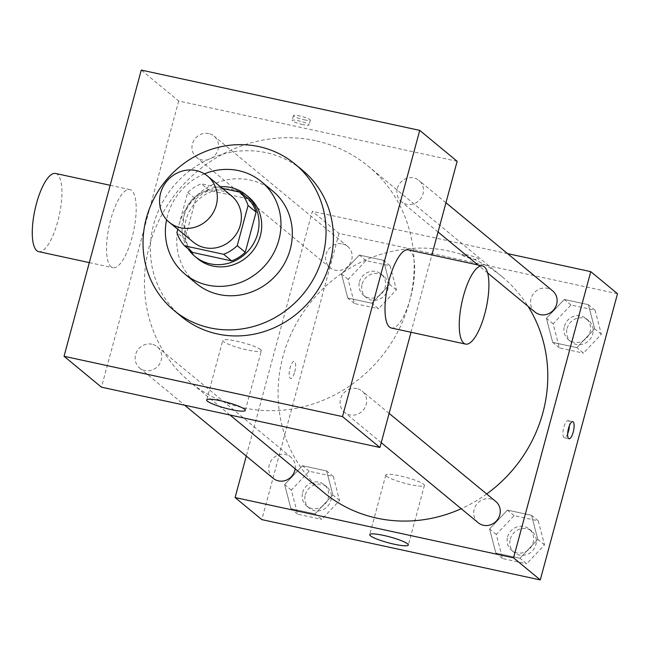 <?xml version="1.0" encoding="UTF-8"?>
<svg xmlns="http://www.w3.org/2000/svg" width="650" height="650" viewBox="0 0 650 650"><rect width="100%" height="100%" fill="white"/><g stroke="black" fill="none" stroke-linecap="round" stroke-linejoin="round"><path stroke-width="0.49" stroke-dasharray="3.25 2.44" d="M193.391 242.182A29.989 28.129 129.6 0 1 184.641 213.021A29.989 28.129 129.6 0 1 231.579 195.934M222.463 188.403L201.313 183.82A38.708 36.303 129.6 0 0 187.736 192.441L177.791 229.296M248.406 198.9L209.332 190.442L201.313 183.82M187.736 192.441L195.756 199.062L184.917 239.224L176.906 232.602M195.756 199.062A38.708 36.303 129.6 0 1 209.332 190.442M192.603 252.452A38.708 36.303 129.6 0 1 184.917 239.224M220.472 186.761A39.983 37.505 -50.4 0 0 186.713 209.121A39.983 37.505 -50.4 0 0 188.013 248.658M197.714 258.716A39.983 37.505 129.6 0 1 186.046 219.846A39.983 37.505 129.6 0 1 233.472 189.727A39.983 37.505 129.6 0 1 248.641 197.056M204.417 173.859A59.979 56.257 -50.4 0 0 166.579 219.676M272.724 191.019A59.979 56.257 -50.4 0 0 249.982 180.026A59.979 56.257 -50.4 0 0 183.714 212.696A59.979 56.257 -50.4 0 0 196.341 283.514M181.415 316.558A94.965 89.074 129.6 0 1 153.709 224.242A94.965 89.074 129.6 0 1 266.338 152.701A94.965 89.074 129.6 0 1 302.356 170.113M304.216 119.819A8.751 1.324 -164.9 0 0 310.318 120.169A8.751 1.324 -164.9 0 0 302.226 116.61A8.751 1.324 -164.9 0 0 293.434 115.611A8.751 1.324 -164.9 0 0 304.216 119.819M457.145 161.289L178.685 100.986L141.269 70.078M151.962 344.199A13.796 12.935 -50.4 0 0 136.719 351.715A13.796 12.935 -50.4 0 0 139.628 368.006A13.796 12.935 -50.4 0 0 158.389 365.601A13.796 12.935 -50.4 0 0 157.194 346.726A13.796 12.935 -50.4 0 0 151.962 344.199M208.796 133.559A13.796 12.935 -50.4 0 0 193.554 141.074A13.796 12.935 -50.4 0 0 196.463 157.357A13.796 12.935 -50.4 0 0 215.223 154.96A13.796 12.935 -50.4 0 0 214.029 136.086A13.796 12.935 -50.4 0 0 208.796 133.559M397.386 188.329A13.796 12.935 129.6 0 1 418.974 180.464A13.796 12.935 129.6 0 1 420.168 199.347A13.796 12.935 129.6 0 1 401.408 201.744A13.796 12.935 129.6 0 1 397.386 188.329M411.011 332.272L431.868 254.963M178.685 100.986L101.457 387.181M356.907 388.586A13.796 12.935 -50.4 0 0 341.664 396.102A13.796 12.935 -50.4 0 0 344.573 412.384A13.796 12.935 -50.4 0 0 363.334 409.988A13.796 12.935 -50.4 0 0 362.139 391.113A13.796 12.935 -50.4 0 0 356.907 388.586M315.339 140.676A139.945 131.268 -50.4 0 0 160.713 216.921A139.945 131.268 -50.4 0 0 190.19 382.143A139.945 131.268 -50.4 0 0 380.51 357.825A139.945 131.268 -50.4 0 0 368.42 166.327A139.945 131.268 -50.4 0 0 315.339 140.676M131.657 190.474A39.983 12.48 102.2 0 0 129.829 189.556A39.983 12.48 102.2 0 0 109.168 225.989A39.983 12.48 102.2 0 0 112.897 267.711A39.983 12.48 102.2 0 0 132.844 234.382A39.983 12.48 102.2 0 0 131.657 190.474M408.289 249.86A39.983 12.48 -77.8 0 1 412.019 291.574A39.983 12.48 -77.8 0 1 391.357 328.014M260.634 349.611A19.996 3.022 -164.9 0 0 239.769 341.876A19.996 3.022 -164.9 0 0 222.771 340.381A19.996 3.022 -164.9 0 0 241.288 348.514A19.996 3.022 -164.9 0 0 261.373 350.797A19.996 3.022 -164.9 0 0 260.634 349.611M302.916 124.629A8.751 1.324 15.1 0 1 292.134 120.421A8.751 1.324 15.1 0 1 300.926 121.42A8.751 1.324 15.1 0 1 309.026 124.979A8.751 1.324 15.1 0 1 302.916 124.629M55.567 173.469A39.983 12.48 -77.8 0 1 57.403 174.395A39.983 12.48 -77.8 0 1 58.581 218.303A39.983 12.48 -77.8 0 1 38.642 251.631M323.814 492.497A139.945 131.268 129.6 0 1 282.986 356.452A139.945 131.268 129.6 0 1 448.971 251.03A139.945 131.268 129.6 0 1 502.044 276.689A139.945 131.268 129.6 0 1 528.052 306.329M486.671 493.959A139.945 131.268 129.6 0 1 461.216 508.714M295.189 468.861A13.796 12.935 -50.4 0 0 290.826 457.088A13.796 12.935 -50.4 0 0 285.594 454.561A13.796 12.935 -50.4 0 0 270.351 462.077A13.796 12.935 -50.4 0 0 273.252 478.359M535.039 312.098A13.796 12.935 129.6 0 1 531.017 298.691A13.796 12.935 129.6 0 1 552.606 290.826M342.428 243.912A13.796 12.935 129.6 0 1 347.661 246.439A13.796 12.935 129.6 0 1 348.855 265.322A13.796 12.935 129.6 0 1 330.094 267.719A13.796 12.935 129.6 0 1 326.064 254.304A13.796 12.935 129.6 0 1 342.428 243.912M478.205 522.746A13.796 12.935 129.6 0 1 474.175 509.332A13.796 12.935 129.6 0 1 490.539 498.94A13.796 12.935 129.6 0 1 495.771 501.475M507.561 253.622L312.309 211.339L246.277 456.081M617.5 293.719L339.04 233.415L312.309 211.339M462.134 255.182A8.751 1.324 -164.9 0 0 471.258 258.57A8.751 1.324 -164.9 0 0 478.692 259.22A8.751 1.324 -164.9 0 0 470.6 255.669A8.751 1.324 -164.9 0 0 461.809 254.662A8.751 1.324 -164.9 0 0 462.134 255.182M519.976 558.253L537.826 539.403L531.562 515.328L507.447 510.104L489.596 528.954L495.861 553.036L519.976 558.253L537.826 539.403L531.562 515.328L507.447 510.104L489.596 528.954L495.861 553.036L519.976 558.253L526.663 563.778L544.513 544.919L538.241 520.845L514.126 515.621L496.283 534.479L502.548 558.553L526.663 563.778M371.865 303.225L389.716 284.375L383.451 260.301L359.336 255.076L341.486 273.926L347.75 298.009L371.865 303.225L389.716 284.375L383.451 260.301L359.336 255.076L341.486 273.926L347.75 298.009L371.865 303.225L378.552 308.742L396.402 289.892L390.13 265.817L366.015 260.593L348.164 279.443L354.437 303.526L378.552 308.742M339.04 233.415L261.812 519.618M576.818 347.612L594.669 328.754L588.396 304.679L564.281 299.455L546.431 318.313L552.703 342.387L576.818 347.612L594.669 328.754L588.396 304.679L564.281 299.455L546.431 318.313L552.703 342.387L576.818 347.612L583.497 353.129L601.347 334.279L595.083 310.196L570.968 304.98L553.117 323.83L559.382 347.904L583.497 353.129M315.031 513.874L332.881 495.016L326.617 470.941L302.502 465.717L284.651 484.575L290.916 508.649L315.031 513.874L332.881 495.016L326.617 470.941L302.502 465.717L284.651 484.575L290.916 508.649L315.031 513.874L321.717 519.391L339.56 500.532L333.296 476.458L309.181 471.234L291.33 490.092L297.594 514.166L321.717 519.391M294.751 371.824A8.751 2.73 102.2 0 0 294.263 361.343A8.751 2.73 102.2 0 0 289.746 369.314A8.751 2.73 102.2 0 0 290.558 378.438A8.751 2.73 102.2 0 0 294.751 371.824M294.759 371.824A8.751 2.73 102.2 0 0 294.271 361.343A8.751 2.73 102.2 0 0 289.746 369.314A8.751 2.73 102.2 0 0 290.566 378.438A8.751 2.73 102.2 0 0 294.759 371.824M567.645 433.802A8.751 2.73 -77.8 0 1 564.338 437.734A8.751 2.73 -77.8 0 1 563.851 427.253A8.751 2.73 -77.8 0 1 568.043 420.631A8.751 2.73 -77.8 0 1 569.424 425.579M386.539 476.206A19.996 3.022 15.1 0 1 385.799 475.02A19.996 3.022 15.1 0 1 405.892 477.311A19.996 3.022 15.1 0 1 424.401 485.436A19.996 3.022 15.1 0 1 407.412 483.941A19.996 3.022 15.1 0 1 386.539 476.206M462.126 255.19A8.751 1.324 -164.9 0 0 471.258 258.578A8.751 1.324 -164.9 0 0 478.692 259.228A8.751 1.324 -164.9 0 0 470.592 255.669A8.751 1.324 -164.9 0 0 461.809 254.67A8.751 1.324 -164.9 0 0 462.126 255.19M302.64 492.538A13.796 12.935 129.6 0 1 324.228 484.681A13.796 12.935 129.6 0 1 325.423 503.555A13.796 12.935 129.6 0 1 306.662 505.952A13.796 12.935 129.6 0 1 302.64 492.538M339.56 500.532L332.881 495.016M333.296 476.458L326.617 470.941M309.181 471.234L302.502 465.717M291.33 490.092L284.651 484.575M297.594 514.166L290.916 508.649M305.313 494.747A13.796 12.935 129.6 0 1 326.901 486.882A13.796 12.935 129.6 0 1 328.096 505.757A13.796 12.935 129.6 0 1 309.335 508.154A13.796 12.935 129.6 0 1 305.313 494.747M507.585 536.924A13.796 12.935 129.6 0 1 529.181 529.059A13.796 12.935 129.6 0 1 530.367 547.934A13.796 12.935 129.6 0 1 511.607 550.331A13.796 12.935 129.6 0 1 507.585 536.924M544.513 544.919L537.826 539.403M538.241 520.845L531.562 515.328M514.126 515.621L507.447 510.104M496.283 534.479L489.596 528.954M502.548 558.553L495.861 553.036M510.258 539.134A13.796 12.935 129.6 0 1 531.854 531.269A13.796 12.935 129.6 0 1 533.041 550.144A13.796 12.935 129.6 0 1 514.28 552.541A13.796 12.935 129.6 0 1 510.258 539.134M359.474 281.897A13.796 12.935 129.6 0 1 381.071 274.032A13.796 12.935 129.6 0 1 382.257 292.906A13.796 12.935 129.6 0 1 363.496 295.303A13.796 12.935 129.6 0 1 359.474 281.897M396.402 289.892L389.716 284.375M390.13 265.817L383.451 260.301M366.015 260.593L359.336 255.076M348.164 279.443L341.486 273.926M354.437 303.526L347.75 298.009M362.148 284.099A13.796 12.935 129.6 0 1 383.744 276.242A13.796 12.935 129.6 0 1 384.93 295.116A13.796 12.935 129.6 0 1 366.169 297.513A13.796 12.935 129.6 0 1 362.148 284.099M564.419 326.276A13.796 12.935 129.6 0 1 586.016 318.419A13.796 12.935 129.6 0 1 587.21 337.293A13.796 12.935 129.6 0 1 568.449 339.69A13.796 12.935 129.6 0 1 564.419 326.276M601.347 334.279L594.669 328.754M595.083 310.196L588.396 304.679M570.968 304.98L564.281 299.455M553.117 323.83L546.431 318.313M559.382 347.904L552.703 342.387M567.092 328.486A13.796 12.935 129.6 0 1 588.689 320.621A13.796 12.935 129.6 0 1 589.883 339.503A13.796 12.935 129.6 0 1 571.122 341.9A13.796 12.935 129.6 0 1 567.092 328.486M245.294 410.402L261.373 350.797M206.692 399.986L222.771 340.381M293.434 115.611L292.134 120.421M310.318 120.169L309.026 124.979M89.318 262.608L112.897 267.711M110.175 185.299L129.829 189.556M502.044 276.689L368.42 166.327M230.002 415.017L190.19 382.143M139.628 368.006L184.673 405.202M157.194 346.726L290.826 457.088M445.957 202.751L418.974 180.464M487.63 272.951L477.937 264.94M438.059 232.009L401.408 201.744M347.661 246.439L214.029 136.086M330.094 267.719L196.463 157.357M389.123 413.392L362.139 391.113M381.225 442.658L344.573 412.384M564.338 437.734L569.018 438.742M568.043 420.631L572.723 421.647M385.799 475.02L369.72 534.625M424.401 485.436L408.322 545.041M326.901 486.882L324.228 484.681M309.335 508.154L306.662 505.952M531.854 531.269L529.181 529.059M514.28 552.541L511.607 550.331M383.744 276.242L381.071 274.032M366.169 297.513L363.496 295.303M588.689 320.621L586.016 318.419M571.122 341.9L568.449 339.69"/><path stroke-width="0.97" d="M160.591 193.164A29.989 28.129 129.6 0 1 207.529 176.069A29.989 28.129 129.6 0 1 210.121 217.1A29.989 28.129 129.6 0 1 169.333 222.316A29.989 28.129 129.6 0 1 160.591 193.164M207.529 176.069L231.579 195.934A29.989 28.129 129.6 0 1 234.171 236.966A29.989 28.129 129.6 0 1 193.391 242.182L169.333 222.316M240.386 192.278L248.406 198.9A38.708 36.303 129.6 0 1 256.092 212.127L245.253 252.289A38.708 36.303 129.6 0 1 231.676 260.91L192.603 252.452L184.584 245.83L223.657 254.288A38.708 36.303 129.6 0 0 237.234 245.668L248.072 205.506A38.708 36.303 129.6 0 0 240.386 192.278L222.463 188.403M177.791 229.296L176.906 232.602A38.708 36.303 129.6 0 0 184.584 245.83M188.013 248.658A39.983 37.505 -50.4 0 0 195.041 256.506A39.983 37.505 -50.4 0 0 249.421 249.559A39.983 37.505 -50.4 0 0 245.968 194.846A39.983 37.505 -50.4 0 0 230.799 187.517A39.983 37.505 -50.4 0 0 220.472 186.761M245.968 194.846L248.641 197.056A39.983 37.505 129.6 0 1 252.094 251.769A39.983 37.505 129.6 0 1 197.714 258.716L195.041 256.506M231.676 260.91L223.657 254.288M256.092 212.127L248.072 205.506M245.253 252.289L237.234 245.668M166.579 219.676A59.979 56.257 -50.4 0 0 184.982 274.129A59.979 56.257 -50.4 0 0 266.557 263.705A59.979 56.257 -50.4 0 0 261.365 181.643A59.979 56.257 -50.4 0 0 238.623 170.641A59.979 56.257 -50.4 0 0 204.417 173.859M184.982 274.129L196.341 283.514A59.979 56.257 -50.4 0 0 277.916 273.089A59.979 56.257 -50.4 0 0 272.724 191.019L261.365 181.643M258.993 146.632A94.965 89.074 -50.4 0 0 154.066 198.372A94.965 89.074 -50.4 0 0 174.062 310.489A94.965 89.074 -50.4 0 0 303.217 293.987A94.965 89.074 -50.4 0 0 295.002 164.044A94.965 89.074 -50.4 0 0 258.993 146.632M295.002 164.044L302.356 170.113A94.965 89.074 129.6 0 1 310.562 300.056A94.965 89.074 129.6 0 1 181.415 316.558L174.062 310.489M419.729 130.382L141.269 70.078L64.041 356.281L342.501 416.585L419.729 130.382L457.145 161.289L431.868 254.963M64.041 356.281L101.457 387.181L379.917 447.484L411.011 332.272M244.554 409.216A19.996 3.022 15.1 0 1 245.294 410.402A19.996 3.022 15.1 0 1 225.201 408.119A19.996 3.022 15.1 0 1 206.692 399.986A19.996 3.022 15.1 0 1 223.681 401.481A19.996 3.022 15.1 0 1 244.554 409.216M379.917 447.484L342.501 416.585M465.619 344.094L391.357 328.014A39.983 12.48 -77.8 0 1 389.529 327.096A39.983 12.48 -77.8 0 1 388.342 283.181A39.983 12.48 -77.8 0 1 408.289 249.86L482.544 265.939A39.983 12.48 102.2 0 0 462.605 299.268A39.983 12.48 102.2 0 0 463.783 343.176A39.983 12.48 102.2 0 0 465.619 344.094A39.983 12.48 102.2 0 0 486.273 307.661A39.983 12.48 102.2 0 0 482.544 265.939M89.318 262.608L38.642 251.631A39.983 12.48 -77.8 0 1 34.913 209.909A39.983 12.48 -77.8 0 1 55.567 173.469L110.175 185.299M528.052 306.329A139.945 131.268 129.6 0 1 486.671 493.959M461.216 508.714A139.945 131.268 129.6 0 1 323.814 492.497L230.002 415.017M184.673 405.202L273.252 478.359A13.796 12.935 -50.4 0 0 294.848 470.494A13.796 12.935 -50.4 0 0 295.189 468.861M445.957 202.751L552.606 290.826A13.796 12.935 129.6 0 1 553.8 309.701A13.796 12.935 129.6 0 1 535.039 312.098L487.63 272.951M389.123 413.392L495.771 501.475A13.796 12.935 129.6 0 1 496.966 520.349A13.796 12.935 129.6 0 1 478.205 522.746L381.225 442.658M246.277 456.081L235.089 497.543L513.549 557.846L590.777 271.643L507.561 253.622M235.089 497.543L261.812 519.618L540.28 579.922L617.5 293.719L590.777 271.643M540.28 579.922L513.549 557.846M370.459 535.811A19.996 3.022 15.1 0 1 369.72 534.625A19.996 3.022 15.1 0 1 389.805 536.916A19.996 3.022 15.1 0 1 408.322 545.041A19.996 3.022 15.1 0 1 391.324 543.546A19.996 3.022 15.1 0 1 370.459 535.811M568.531 428.269A8.751 2.73 -77.8 0 1 572.723 421.647A8.751 2.73 -77.8 0 1 573.536 430.771A8.751 2.73 -77.8 0 1 569.018 438.742A8.751 2.73 -77.8 0 1 568.531 428.269M569.424 425.579A8.751 2.73 -77.8 0 1 567.645 433.802M477.937 264.94L438.059 232.009"/></g></svg>
